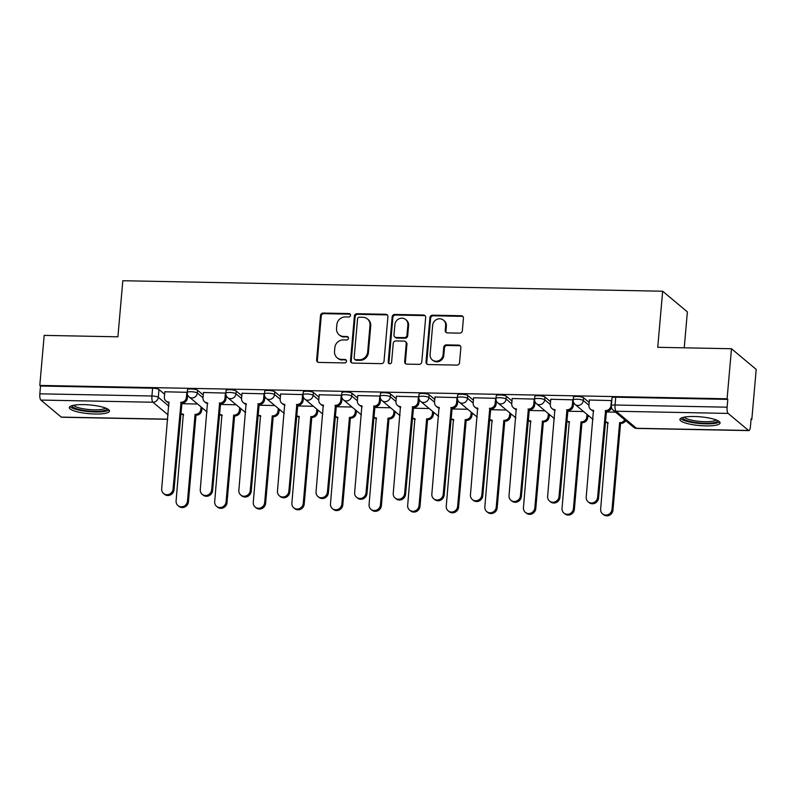 <?xml version="1.0" encoding="UTF-8"?>
<svg xmlns="http://www.w3.org/2000/svg" width="796" height="796" viewBox="0 0 796 796"><rect width="100%" height="100%" fill="white"/><g stroke="black" fill="none" stroke-linecap="round" stroke-linejoin="round"><path stroke-width="1.19" d="M350.509 315.315A1.781 1.652 -50.1 0 0 348.966 313.554L323.166 313.057A2.537 2.368 -50.1 0 0 320.519 315.475L316.629 359.911A2.537 2.368 -50.1 0 0 318.838 362.419L344.648 362.926A1.781 1.652 -50.1 0 0 345.932 359.832A1.781 1.652 -50.1 0 0 344.947 359.464L341.603 359.404A8.119 7.572 -50.1 0 1 337.086 357.742A8.119 7.572 -50.1 0 1 334.529 351.354L334.847 347.653A8.119 7.572 -50.1 0 1 343.315 339.902L346.658 339.972A1.781 1.652 -50.1 0 0 347.942 336.877A1.781 1.652 -50.1 0 0 346.957 336.509L343.613 336.449A8.119 7.572 -50.1 0 1 339.096 334.778A8.119 7.572 -50.1 0 1 336.539 328.4L336.857 324.698A8.119 7.572 -50.1 0 1 345.325 316.947L348.658 317.007A1.781 1.652 -50.1 0 0 350.509 315.315M350.27 314.281A1.781 1.652 -50.1 0 0 349.683 314.161L323.882 313.654A2.537 2.368 -50.1 0 0 321.236 316.082L317.355 360.508A2.537 2.368 -50.1 0 0 317.823 362.16M346.25 360.19A1.781 1.652 -50.1 0 0 345.673 360.071L341.603 359.404M348.26 337.235A1.781 1.652 -50.1 0 0 347.673 337.116L343.613 336.449M83.769 404.627A20.169 4.388 -175 0 0 69.292 407.562A20.169 4.388 -175 0 0 95.013 414.019A20.169 4.388 -175 0 0 109.49 411.084A20.169 4.388 -175 0 0 83.769 404.627M694.361 416.497A20.169 4.388 -175 0 0 679.893 419.432A20.169 4.388 -175 0 0 705.614 425.89A20.169 4.388 -175 0 0 720.082 422.955A20.169 4.388 -175 0 0 694.361 416.497M459.7 333.136A2.537 2.368 -50.1 0 0 462.337 330.718L463.431 318.251A2.537 2.368 -50.1 0 0 461.222 315.733L432.566 315.176A2.537 2.368 -50.1 0 0 429.92 317.604L426.029 362.031A2.537 2.368 -50.1 0 0 428.248 364.548L456.904 365.105A2.537 2.368 -50.1 0 0 459.541 362.687L460.864 347.623A2.537 2.368 -50.1 0 0 458.645 345.116L446.387 344.877A2.537 2.368 -50.1 0 0 443.74 347.295L443.083 354.757A6.796 6.328 -50.1 0 1 432.238 359.852A6.796 6.328 -50.1 0 1 430.099 354.509L432.656 325.256A6.796 6.328 -50.1 0 1 443.501 320.171A6.796 6.328 -50.1 0 1 445.651 325.514L445.223 330.39A2.537 2.368 -50.1 0 0 447.432 332.897L459.7 333.136M39.8 385.423L44.178 335.375L117.907 336.808L122.813 280.729L662.65 291.227L657.745 347.305L731.474 348.738L727.096 398.786L39.8 385.423L40.516 386.03L39.84 393.821L151.917 396A5.174 1.124 5 0 1 158.304 397.303L168.911 406.159M387.911 316.788A2.537 2.368 -50.1 0 0 385.692 314.271L357.036 313.714A2.537 2.368 -50.1 0 0 354.399 316.131L350.509 360.568A2.537 2.368 -50.1 0 0 352.718 363.085L381.374 363.643A2.537 2.368 -50.1 0 0 384.02 361.215L387.911 316.788M394.796 314.45L423.452 315.007A2.537 2.368 -50.1 0 1 425.671 317.514L421.78 361.951A2.537 2.368 -50.1 0 1 419.134 364.369L406.875 364.13A2.537 2.368 -50.1 0 1 404.657 361.623L406.239 343.603A2.537 2.368 -50.1 0 0 404.03 341.086L395.891 340.927A2.537 2.368 -50.1 0 0 393.244 343.345L391.602 362.11A1.781 1.652 -50.1 0 1 388.766 363.434A1.781 1.652 -50.1 0 1 388.209 362.041L392.159 316.868A2.537 2.368 -50.1 0 1 394.796 314.45L395.522 315.047L424.178 315.604L423.452 315.007M731.474 348.738L756.2 369.404L751.822 419.442L751.046 419.432M201.895 408.756L203.298 408.786M240.491 409.502L241.894 409.532M279.078 410.258L280.49 410.278M317.674 411.005L319.087 411.035M356.27 411.751L357.683 411.781M394.866 412.507L396.279 412.537M433.462 413.253L434.875 413.283M472.058 414.01L473.471 414.029M510.654 414.756L512.067 414.786M549.25 415.502L550.663 415.532M587.846 416.258L589.249 416.288M684.232 347.822L687.376 311.893L662.65 291.227M727.096 398.786L727.813 399.383L727.126 407.184A5.174 1.502 91.1 0 0 728.131 413.413L748.538 430.467A5.174 1.502 91.1 0 0 748.877 430.606A5.174 1.502 91.1 0 0 750.419 426.636L751.106 418.845L751.822 419.442M40.516 386.03L152.593 388.199A5.174 1.124 5 0 1 158.981 389.503L164.623 394.219M167.757 419.303L61.581 417.243A5.174 1.502 -88.9 0 1 61.242 417.104L40.845 400.06A5.174 1.502 -88.9 0 1 39.84 393.821M187.249 392.329L164.842 391.771M225.845 393.075L203.438 392.518M264.441 393.821L242.034 393.274M303.037 394.577L280.63 394.02M341.633 395.323L319.226 394.776M380.229 396.08L357.812 395.522M418.825 396.826L396.408 396.279M457.421 397.582L435.004 397.025M496.017 398.328L473.6 397.771M534.604 399.075L512.196 398.527M573.2 399.831L550.792 399.274M611.796 400.577L589.388 400.03M583.538 397.761L583.289 400.527A5.174 1.124 5 0 0 577.667 399.254A5.174 1.124 5 0 0 573.19 399.98L573.428 397.214A5.174 1.124 -175 0 1 577.906 396.488A5.174 1.124 -175 0 1 583.538 397.761L589.169 402.468M544.942 397.005L544.693 399.771A5.174 1.124 5 0 0 539.071 398.498A5.174 1.124 5 0 0 534.594 399.224L534.832 396.458A5.174 1.124 -175 0 1 539.31 395.731A5.174 1.124 -175 0 1 544.942 397.005L550.583 401.721M506.346 396.259L506.097 399.025A5.174 1.124 5 0 0 500.475 397.751A5.174 1.124 5 0 0 495.998 398.478L496.246 395.712A5.174 1.124 -175 0 1 500.714 394.985A5.174 1.124 -175 0 1 506.346 396.259L511.987 400.975M467.75 395.512L467.501 398.279A5.174 1.124 5 0 0 461.879 397.005A5.174 1.124 5 0 0 457.401 397.731L457.65 394.965A5.174 1.124 -175 0 1 462.118 394.239A5.174 1.124 -175 0 1 467.75 395.512L473.391 400.219M429.153 394.756L428.915 397.522A5.174 1.124 5 0 0 423.283 396.249A5.174 1.124 5 0 0 418.805 396.975L419.054 394.209A5.174 1.124 -175 0 1 423.522 393.483A5.174 1.124 -175 0 1 429.153 394.756L434.795 399.473M390.557 394.01L390.319 396.776A5.174 1.124 5 0 0 384.687 395.503A5.174 1.124 5 0 0 380.209 396.229L380.458 393.463A5.174 1.124 -175 0 1 384.926 392.736A5.174 1.124 -175 0 1 390.557 394.01L396.199 398.716M351.961 393.254L351.723 396.02A5.174 1.124 5 0 0 346.091 394.746A5.174 1.124 5 0 0 341.623 395.473L341.862 392.707A5.174 1.124 -175 0 1 346.33 391.98A5.174 1.124 -175 0 1 351.961 393.254L357.603 397.97M313.365 392.508L313.126 395.274A5.174 1.124 5 0 0 307.495 394A5.174 1.124 5 0 0 303.027 394.726L303.266 391.96A5.174 1.124 -175 0 1 307.744 391.234A5.174 1.124 -175 0 1 313.365 392.508L319.007 397.224M274.769 391.751L274.53 394.517A5.174 1.124 5 0 0 268.899 393.254A5.174 1.124 5 0 0 264.431 393.97L264.67 391.204A5.174 1.124 -175 0 1 269.147 390.488A5.174 1.124 -175 0 1 274.769 391.751L280.411 396.468M236.173 391.005L235.934 393.771A5.174 1.124 5 0 0 230.303 392.498A5.174 1.124 5 0 0 225.835 393.224L226.074 390.458A5.174 1.124 -175 0 1 230.551 389.732A5.174 1.124 -175 0 1 236.173 391.005L241.815 395.721M197.577 390.259L197.338 393.025A5.174 1.124 5 0 0 191.707 391.751A5.174 1.124 5 0 0 187.239 392.478L187.478 389.712A5.174 1.124 -175 0 1 191.955 388.985A5.174 1.124 -175 0 1 197.577 390.259L203.219 394.965M197.607 404.02L181.528 403.711M727.813 399.383L615.736 397.204A5.174 1.124 -175 0 0 612.024 397.96L611.348 405.761A5.174 1.124 5 0 1 615.059 405.005L727.126 407.184M236.203 404.776L220.124 404.458M274.799 405.522L258.72 405.214M313.395 406.278L297.316 405.96M351.991 407.025L335.912 406.716M390.577 407.771L374.508 407.462M429.173 408.527L413.104 408.209M467.769 409.273L451.7 408.965M506.365 410.03L490.296 409.711M544.962 410.776L528.892 410.467M583.558 411.522L567.478 411.214M615.537 412.149L606.074 411.96M339.096 334.778L339.822 335.385A8.119 7.572 -50.1 0 0 344.34 337.046M337.086 357.742L337.812 358.339A8.119 7.572 -50.1 0 0 342.33 360.001M387.433 315.126A2.537 2.368 -50.1 0 0 386.418 314.868L357.762 314.311A2.537 2.368 -50.1 0 0 355.115 316.738L351.225 361.165A2.537 2.368 -50.1 0 0 351.703 362.827M359.404 317.216A1.781 1.652 -50.1 0 0 357.553 318.917L354.14 357.911A1.781 1.652 -50.1 0 0 355.693 359.673L359.215 359.742A8.119 7.572 -50.1 0 0 367.672 352.001L370.011 325.335A8.119 7.572 -50.1 0 0 367.444 318.957A8.119 7.572 -50.1 0 0 362.926 317.286L359.404 317.216M354.708 359.314L355.424 359.911A1.781 1.652 -50.1 0 0 356.419 360.28L355.693 359.673M367.444 318.957L368.17 319.554A8.119 7.572 -50.1 0 1 370.727 325.942L368.399 352.598A8.119 7.572 -50.1 0 1 359.931 360.349L356.419 360.28M425.193 315.863A2.537 2.368 -50.1 0 0 424.178 315.604M405.433 341.603L406.159 342.21A2.537 2.368 -50.1 0 1 406.955 344.2L405.383 362.22A2.537 2.368 -50.1 0 0 405.851 363.871M395.522 315.047A2.537 2.368 -50.1 0 0 392.876 317.475L388.926 362.638A1.781 1.652 -50.1 0 0 389.174 363.682M407.87 324.897A6.796 6.328 -50.1 0 0 398.985 318.818A6.796 6.328 -50.1 0 0 394.886 324.649L393.98 334.957A2.537 2.368 -50.1 0 0 396.189 337.464L404.328 337.623A2.537 2.368 -50.1 0 0 406.975 335.206L407.87 324.897L408.597 325.504A6.796 6.328 -50.1 0 0 406.457 320.161L405.731 319.564M394.776 336.947L395.503 337.554A2.537 2.368 -50.1 0 0 396.915 338.071L396.189 337.464M408.597 325.504L407.691 335.812A2.537 2.368 -50.1 0 1 405.045 338.23L396.915 338.071M443.501 320.171L444.228 320.778A6.796 6.328 -50.1 0 1 446.367 326.111L445.939 330.987A2.537 2.368 -50.1 0 0 446.417 332.648M432.238 359.852L432.954 360.449A6.796 6.328 -50.1 0 0 443.81 355.364L443.083 354.757M460.387 345.971A2.537 2.368 -50.1 0 0 459.372 345.713L447.103 345.474A2.537 2.368 -50.1 0 0 444.466 347.902L443.81 355.364M462.964 316.599A2.537 2.368 -50.1 0 0 461.939 316.34L433.283 315.783A2.537 2.368 -50.1 0 0 430.636 318.201L426.755 362.638A2.537 2.368 -50.1 0 0 427.223 364.289M201.985 407.681L201.766 410.219A5.174 4.816 129.9 0 1 196.373 415.154L195.438 414.368A5.174 4.816 -50.1 0 0 200.831 409.433L201.05 406.895M183.627 414.865A5.174 4.816 129.9 0 1 181.379 413.85L180.692 413.283A5.174 4.816 -50.1 0 0 183.319 414.129L176.095 500.903A5.95 5.542 -50.1 0 0 183.886 506.226A5.95 5.542 -50.1 0 0 187.478 501.122L195.07 414.358M196.005 415.144L188.413 501.898A5.95 5.542 129.9 0 1 178.911 506.355L177.976 505.569M164.852 391.622L164.384 396.955A5.174 4.816 -50.1 0 0 168.891 402.089L161.678 488.853A5.95 5.542 -50.1 0 0 169.458 494.187A5.95 5.542 -50.1 0 0 173.06 489.072L181.02 402.318A5.174 4.816 -50.1 0 0 186.403 397.383L187.339 398.169A5.174 4.816 129.9 0 1 181.956 403.104L173.996 489.858A5.95 5.542 129.9 0 1 164.493 494.306L163.548 493.53M187.627 394.935L187.339 398.169M169.2 402.816A5.174 4.816 129.9 0 1 166.961 401.811L166.016 401.025M186.871 392.05L186.403 397.383M180.642 402.308L181.588 403.094M240.581 408.428L240.362 410.965A5.174 4.816 129.9 0 1 234.969 415.9L234.034 415.114A5.174 4.816 -50.1 0 0 239.417 410.189L239.646 407.651M222.213 415.611A5.174 4.816 129.9 0 1 219.975 414.607L219.288 414.029A5.174 4.816 -50.1 0 0 221.915 414.885L214.691 501.649A5.95 5.542 -50.1 0 0 222.472 506.982A5.95 5.542 -50.1 0 0 226.074 501.868L233.666 415.114M234.601 415.89L227.009 502.654A5.95 5.542 129.9 0 1 217.507 507.112L216.572 506.326M279.177 409.184L278.958 411.721A5.174 4.816 129.9 0 1 273.565 416.646L272.63 415.87A5.174 4.816 -50.1 0 0 278.013 410.935L278.242 408.398M260.809 416.358A5.174 4.816 129.9 0 1 258.571 415.353L257.884 414.786A5.174 4.816 -50.1 0 0 260.501 415.631L253.287 502.395A5.95 5.542 -50.1 0 0 261.068 507.729A5.95 5.542 -50.1 0 0 264.67 502.624L272.262 415.86M273.197 416.646L265.605 503.4A5.95 5.542 129.9 0 1 256.103 507.858L255.158 507.072M106.953 408.647A17.462 3.801 5 0 1 106.465 409.622A17.462 3.801 5 0 1 86.893 410.855A17.462 3.801 5 0 1 72.217 405.602M73.749 405.254A16.169 3.522 -175 0 0 88.943 409.522A16.169 3.522 -175 0 0 105.321 408.199A16.169 3.522 -175 0 0 105.5 408.03M69.998 406.547A20.039 4.358 -175 0 0 89.172 411.651A20.039 4.358 -175 0 0 108.962 409.97A20.039 4.358 -175 0 0 108.972 409.96M717.554 420.517A17.462 3.801 5 0 1 717.057 421.492A17.462 3.801 5 0 1 697.485 422.726A17.462 3.801 5 0 1 682.809 417.472M684.351 417.124A16.169 3.522 -175 0 0 699.545 421.392A16.169 3.522 -175 0 0 715.912 420.069A16.169 3.522 -175 0 0 716.092 419.9M680.59 418.427A20.039 4.358 -175 0 0 699.764 423.522A20.039 4.358 -175 0 0 719.564 421.84A20.039 4.358 -175 0 0 719.574 421.83M203.448 392.368L202.98 397.711A5.174 4.816 -50.1 0 0 207.487 402.836L200.274 489.6A5.95 5.542 -50.1 0 0 208.054 494.933A5.95 5.542 -50.1 0 0 211.656 489.819L219.616 403.075A5.174 4.816 -50.1 0 0 224.999 398.139L225.935 398.925A5.174 4.816 129.9 0 1 220.552 403.851L212.592 490.605A5.95 5.542 129.9 0 1 203.089 495.062L202.144 494.276M226.223 395.692L225.935 398.925M207.796 403.562A5.174 4.816 129.9 0 1 205.547 402.557L204.612 401.771M225.467 392.796L224.999 398.139M219.238 403.065L220.184 403.851M242.044 393.125L241.576 398.458A5.174 4.816 -50.1 0 0 246.083 403.582L238.87 490.356A5.95 5.542 -50.1 0 0 246.651 495.679A5.95 5.542 -50.1 0 0 250.243 490.575L258.212 403.821A5.174 4.816 -50.1 0 0 263.595 398.886L264.531 399.672A5.174 4.816 129.9 0 1 259.148 404.607L251.188 491.361A5.95 5.542 129.9 0 1 241.676 495.808L240.74 495.032M264.819 396.438L264.531 399.672M246.392 404.318A5.174 4.816 129.9 0 1 244.143 403.313L243.208 402.527M264.063 393.552L263.595 398.886M257.834 403.811L258.77 404.597M317.773 409.93L317.544 412.467A5.174 4.816 129.9 0 1 312.161 417.402L311.226 416.616A5.174 4.816 -50.1 0 0 316.609 411.681L316.838 409.154M299.405 417.114A5.174 4.816 129.9 0 1 297.157 416.109L296.48 415.532A5.174 4.816 -50.1 0 0 299.097 416.378L291.883 503.152A5.95 5.542 -50.1 0 0 299.664 508.485A5.95 5.542 -50.1 0 0 303.266 503.37L310.848 416.606M311.793 417.393L304.201 504.157A5.95 5.542 129.9 0 1 294.699 508.604L293.754 507.828M356.369 410.686L356.14 413.214A5.174 4.816 129.9 0 1 350.757 418.149L349.822 417.373A5.174 4.816 -50.1 0 0 355.205 412.437L355.424 409.9M335.076 416.268A5.174 4.816 -50.1 0 0 337.693 417.134L330.479 503.898A5.95 5.542 -50.1 0 0 338.26 509.231A5.95 5.542 -50.1 0 0 341.862 504.117L349.444 417.363M350.389 418.149L342.797 504.903A5.95 5.542 129.9 0 1 333.295 509.36L332.35 508.574M338.001 417.86A5.174 4.816 129.9 0 1 335.753 416.855L335.076 416.288M394.965 411.433L394.736 413.97A5.174 4.816 129.9 0 1 389.353 418.905L388.418 418.119A5.174 4.816 -50.1 0 0 393.801 413.184L394.02 410.646M373.672 417.024A5.174 4.816 -50.1 0 0 376.289 417.88L369.075 504.654A5.95 5.542 -50.1 0 0 376.856 509.977A5.95 5.542 -50.1 0 0 380.448 504.873L388.04 418.109M388.975 418.895L381.393 505.659A5.95 5.542 129.9 0 1 371.881 510.107L370.946 509.331M376.598 418.616A5.174 4.816 129.9 0 1 374.349 417.601L373.672 417.034M280.64 393.871L280.172 399.214A5.174 4.816 -50.1 0 0 284.679 404.338L277.466 491.102A5.95 5.542 -50.1 0 0 285.247 496.435A5.95 5.542 -50.1 0 0 288.839 491.321L296.809 404.567A5.174 4.816 -50.1 0 0 302.191 399.642L303.127 400.418A5.174 4.816 129.9 0 1 297.744 405.353L289.784 492.107A5.95 5.542 129.9 0 1 280.272 496.565L279.336 495.779M303.415 397.194L303.127 400.418M284.988 405.065A5.174 4.816 129.9 0 1 282.739 404.06L281.804 403.274M302.659 394.299L302.191 399.642M296.43 404.567L297.366 405.343M319.236 394.617L318.768 399.96A5.174 4.816 -50.1 0 0 323.275 405.084L316.052 491.848A5.95 5.542 -50.1 0 0 323.843 497.182A5.95 5.542 -50.1 0 0 327.435 492.077L335.395 405.323A5.174 4.816 -50.1 0 0 340.788 400.388L341.723 401.174A5.174 4.816 129.9 0 1 336.34 406.109L328.37 492.853A5.95 5.542 129.9 0 1 318.868 497.311L317.932 496.525M342.011 397.94L341.723 401.174M323.584 405.811A5.174 4.816 129.9 0 1 321.335 404.806L320.4 404.03M341.255 395.045L340.788 400.388M335.026 405.313L335.962 406.099M357.832 395.373L357.364 400.706A5.174 4.816 -50.1 0 0 361.872 405.841L354.648 492.605A5.95 5.542 -50.1 0 0 362.439 497.938A5.95 5.542 -50.1 0 0 366.031 492.824L373.991 406.069A5.174 4.816 -50.1 0 0 379.384 401.134L380.319 401.92A5.174 4.816 129.9 0 1 374.936 406.855L366.966 493.61A5.95 5.542 129.9 0 1 357.464 498.057L356.528 497.281M380.597 398.687L380.319 401.92M362.18 406.567A5.174 4.816 129.9 0 1 359.931 405.562L358.996 404.776M379.851 395.801L379.384 401.134M373.623 406.069L374.558 406.846M433.561 412.179L433.332 414.716A5.174 4.816 129.9 0 1 427.95 419.651L427.004 418.865A5.174 4.816 -50.1 0 0 432.397 413.94L432.616 411.403M412.268 417.771A5.174 4.816 -50.1 0 0 414.885 418.636L407.671 505.4A5.95 5.542 -50.1 0 0 415.452 510.733A5.95 5.542 -50.1 0 0 419.044 505.619L426.636 418.865M427.571 419.641L419.99 506.405A5.95 5.542 129.9 0 1 410.477 510.863L409.542 510.077M415.194 419.363A5.174 4.816 129.9 0 1 412.945 418.358L412.268 417.791M396.428 396.119L395.96 401.463A5.174 4.816 -50.1 0 0 400.468 406.587L393.244 493.351A5.95 5.542 -50.1 0 0 401.035 498.684A5.95 5.542 -50.1 0 0 404.627 493.58L412.587 406.826A5.174 4.816 -50.1 0 0 417.98 401.89L418.915 402.676A5.174 4.816 129.9 0 1 413.522 407.602L405.562 494.356A5.95 5.542 129.9 0 1 396.06 498.813L395.124 498.027M419.194 399.443L418.915 402.676M400.776 407.313A5.174 4.816 129.9 0 1 398.527 406.308L397.592 405.522M418.447 396.547L417.98 401.89M412.219 406.816L413.154 407.602M472.147 412.935L471.928 415.472A5.174 4.816 129.9 0 1 466.546 420.407L465.6 419.621A5.174 4.816 -50.1 0 0 470.993 414.686L471.212 412.149M450.864 418.527A5.174 4.816 -50.1 0 0 453.481 419.383L446.257 506.147A5.95 5.542 -50.1 0 0 454.048 511.48A5.95 5.542 -50.1 0 0 457.64 506.375L465.232 419.611M466.167 420.397L458.576 507.151A5.95 5.542 129.9 0 1 449.073 511.609L448.138 510.823M453.79 420.109A5.174 4.816 129.9 0 1 451.541 419.104L450.854 418.537M435.024 396.876L434.556 402.209A5.174 4.816 -50.1 0 0 439.064 407.333L431.84 494.107A5.95 5.542 -50.1 0 0 439.631 499.44A5.95 5.542 -50.1 0 0 443.223 494.326L451.183 407.572A5.174 4.816 -50.1 0 0 456.576 402.637L457.511 403.423A5.174 4.816 129.9 0 1 452.118 408.358L444.158 495.112A5.95 5.542 129.9 0 1 434.656 499.56L433.72 498.784M457.79 400.189L457.511 403.423M439.372 408.069A5.174 4.816 129.9 0 1 437.123 407.064L436.188 406.278M457.043 397.303L456.576 402.637M450.815 407.562L451.75 408.348M510.743 413.681L510.525 416.218A5.174 4.816 129.9 0 1 505.142 421.154L504.196 420.368A5.174 4.816 -50.1 0 0 509.589 415.432L509.808 412.905M492.386 420.865A5.174 4.816 129.9 0 1 490.137 419.86L489.45 419.283A5.174 4.816 -50.1 0 0 492.077 420.139L484.854 506.903A5.95 5.542 -50.1 0 0 492.644 512.236A5.95 5.542 -50.1 0 0 496.236 507.122L503.828 420.368M504.764 421.144L497.172 507.908A5.95 5.542 129.9 0 1 487.669 512.355L486.734 511.579M473.62 397.622L473.152 402.965A5.174 4.816 -50.1 0 0 477.66 408.089L470.436 494.853A5.95 5.542 -50.1 0 0 478.227 500.186A5.95 5.542 -50.1 0 0 481.819 495.072L489.779 408.328A5.174 4.816 -50.1 0 0 495.172 403.393L496.107 404.169A5.174 4.816 129.9 0 1 490.714 409.104L482.754 495.858A5.95 5.542 129.9 0 1 473.252 500.316L472.317 499.53M496.386 400.945L496.107 404.169M477.968 408.816A5.174 4.816 129.9 0 1 475.719 407.811L474.784 407.025M495.639 398.05L495.172 403.393M489.411 408.318L490.346 409.094M549.34 414.437L549.121 416.975A5.174 4.816 129.9 0 1 543.728 421.9L542.792 421.124A5.174 4.816 -50.1 0 0 548.185 416.189L548.404 413.651M530.982 421.611A5.174 4.816 129.9 0 1 528.733 420.606L528.047 420.039A5.174 4.816 -50.1 0 0 530.673 420.885L523.45 507.649A5.95 5.542 -50.1 0 0 531.24 512.982A5.95 5.542 -50.1 0 0 534.832 507.868L542.424 421.114M543.36 421.9L535.768 508.654A5.95 5.542 129.9 0 1 526.265 513.112L525.33 512.325M512.216 398.368L511.748 403.711A5.174 4.816 -50.1 0 0 516.256 408.836L509.032 495.6A5.95 5.542 -50.1 0 0 516.823 500.933A5.95 5.542 -50.1 0 0 520.415 495.828L528.375 409.074A5.174 4.816 -50.1 0 0 533.768 404.139L534.703 404.925A5.174 4.816 129.9 0 1 529.31 409.86L521.35 496.605A5.95 5.542 129.9 0 1 511.848 501.062L510.913 500.276M534.982 401.691L534.703 404.925M516.564 409.572A5.174 4.816 129.9 0 1 514.315 408.557L513.38 407.781M534.225 398.796L533.768 404.139M528.007 409.064L528.942 409.85M587.936 415.184L587.717 417.721A5.174 4.816 129.9 0 1 582.324 422.656L581.388 421.87A5.174 4.816 -50.1 0 0 586.781 416.935L587 414.398M569.578 422.368A5.174 4.816 129.9 0 1 567.329 421.363L566.643 420.785A5.174 4.816 -50.1 0 0 569.269 421.631L562.046 508.405A5.95 5.542 -50.1 0 0 569.837 513.738A5.95 5.542 -50.1 0 0 573.428 508.624L581.02 421.86M581.956 422.646L574.364 509.41A5.95 5.542 129.9 0 1 564.862 513.858L563.926 513.082M550.802 399.124L550.335 404.458A5.174 4.816 -50.1 0 0 554.852 409.592L547.628 496.356A5.95 5.542 -50.1 0 0 555.409 501.689A5.95 5.542 -50.1 0 0 559.011 496.575L566.971 409.821A5.174 4.816 -50.1 0 0 572.354 404.895L573.299 405.671A5.174 4.816 129.9 0 1 567.906 410.607L559.946 497.361A5.95 5.542 129.9 0 1 550.444 501.818L549.509 501.032M573.578 402.438L573.299 405.671M555.15 410.318A5.174 4.816 129.9 0 1 552.912 409.313L551.966 408.527M572.822 399.552L572.354 404.895M566.603 409.821L567.538 410.597M625.656 420.596A5.174 4.816 129.9 0 1 620.92 423.402L619.985 422.616A5.174 4.816 -50.1 0 0 624.721 419.82M608.174 423.114A5.174 4.816 129.9 0 1 605.925 422.109L605.239 421.542A5.174 4.816 -50.1 0 0 607.865 422.387L600.642 509.151A5.95 5.542 -50.1 0 0 608.433 514.485A5.95 5.542 -50.1 0 0 612.024 509.37L619.616 422.616M620.552 423.392L612.96 510.156A5.95 5.542 129.9 0 1 603.458 514.614L602.522 513.828M589.398 399.871L588.931 405.214A5.174 4.816 -50.1 0 0 593.438 410.338L586.224 497.102A5.95 5.542 -50.1 0 0 594.005 502.435A5.95 5.542 -50.1 0 0 597.607 497.331L605.567 410.577A5.174 4.816 -50.1 0 0 610.95 405.642L611.328 405.96M611.577 407.811A5.174 4.816 129.9 0 1 606.502 411.353L598.542 498.107A5.95 5.542 129.9 0 1 589.04 502.565L588.095 501.779M593.746 411.064A5.174 4.816 129.9 0 1 591.508 410.059L590.562 409.283M611.418 400.298L610.95 405.642M605.199 410.567L606.134 411.353M349.683 314.161L348.966 313.554M345.673 360.071L344.947 359.464M347.673 337.116L346.957 336.509M728.131 413.413L616.054 411.233L636.462 428.288L748.538 430.467M158.981 389.503L158.304 397.303A5.174 4.816 -50.1 0 1 152.912 402.239L40.845 400.06M168.145 414.955L152.912 402.239A5.174 1.502 -88.9 0 1 151.917 396L152.593 388.199M61.242 417.104L167.767 419.174M573.19 399.98A5.174 5.174 0 0 0 575.03 404.398A5.174 4.816 129.9 0 0 583.289 400.527L588.931 405.234M534.594 399.224A5.174 5.174 0 0 0 536.434 403.652A5.174 4.816 129.9 0 0 544.693 399.771L550.335 404.487M495.998 398.478A5.174 5.174 0 0 0 497.838 402.895A5.174 4.816 129.9 0 0 506.097 399.025L511.738 403.741M457.401 397.731A5.174 5.174 0 0 0 459.242 402.149A5.174 4.816 129.9 0 0 467.501 398.279L473.142 402.985M418.805 396.975A5.174 5.174 0 0 0 420.646 401.393A5.174 4.816 129.9 0 0 428.915 397.522L434.556 402.239M380.209 396.229A5.174 5.174 0 0 0 382.05 400.647A5.174 4.816 129.9 0 0 390.319 396.776L395.96 401.483M341.623 395.473A5.174 5.174 0 0 0 343.454 399.9A5.174 4.816 129.9 0 0 351.723 396.02L357.364 400.736M303.027 394.726A5.174 5.174 0 0 0 304.858 399.144A5.174 4.816 129.9 0 0 313.126 395.274L318.768 399.99M264.431 393.97A5.174 5.174 0 0 0 266.262 398.398A5.174 4.816 129.9 0 0 274.53 394.517L280.172 399.234M225.835 393.224A5.174 5.174 0 0 0 227.666 397.642A5.174 4.816 129.9 0 0 235.934 393.771L241.576 398.488M187.239 392.478A5.174 5.174 0 0 0 189.07 396.896A5.174 4.816 129.9 0 0 197.338 393.025L202.98 397.731M615.736 397.204L615.059 405.005A5.174 1.502 -88.9 0 0 616.054 411.233A5.174 4.816 129.9 0 1 613.179 410.179L633.586 427.223A5.174 5.174 0 0 0 636.8 428.427L748.877 430.606M636.8 428.427A5.174 1.502 91.1 0 1 636.462 428.288A5.174 4.816 129.9 0 1 633.586 427.223M317.355 360.508L316.629 359.911M321.236 316.082L320.519 315.475M323.882 313.654L323.166 313.057M351.225 361.165L350.509 360.568M355.115 316.738L354.399 316.131M357.762 314.311L357.036 313.714M386.418 314.868L385.692 314.271M359.931 360.349L359.215 359.742M368.399 352.598L367.672 352.001M370.727 325.942L370.011 325.335M405.383 362.22L404.657 361.623M406.955 344.2L406.239 343.603M388.926 362.638L388.209 362.041M392.876 317.475L392.159 316.868M405.045 338.23L404.328 337.623M407.691 335.812L406.975 335.206M445.939 330.987L445.223 330.39M446.367 326.111L445.651 325.514M444.466 347.902L443.74 347.295M447.103 345.474L446.387 344.877M459.372 345.713L458.645 345.116M426.755 362.638L426.029 362.031M430.636 318.201L429.92 317.604M433.283 315.783L432.566 315.176M461.939 316.34L461.222 315.733M196.373 415.154L195.438 414.368M201.766 410.219L200.831 409.433M188.413 501.898L187.478 501.122M181.02 402.318L181.956 403.104M173.06 489.072L173.996 489.858M234.969 415.9L234.034 415.114M240.362 410.965L239.417 410.189M227.009 502.654L226.074 501.868M273.565 416.646L272.63 415.87M278.958 411.721L278.013 410.935M265.605 503.4L264.67 502.624M219.616 403.075L220.552 403.851M211.656 489.819L212.592 490.605M258.212 403.821L259.148 404.607M250.243 490.575L251.188 491.361M312.161 417.402L311.226 416.616M317.544 412.467L316.609 411.681M304.201 504.157L303.266 503.37M350.757 418.149L349.822 417.373M356.14 413.214L355.205 412.437M342.797 504.903L341.862 504.117M389.353 418.905L388.418 418.119M394.736 413.97L393.801 413.184M381.393 505.659L380.448 504.873M296.809 404.567L297.744 405.353M288.839 491.321L289.784 492.107M335.395 405.323L336.34 406.109M327.435 492.077L328.37 492.853M373.991 406.069L374.936 406.855M366.031 492.824L366.966 493.61M427.95 419.651L427.004 418.865M433.332 414.716L432.397 413.94M419.99 506.405L419.044 505.619M412.587 406.826L413.522 407.602M404.627 493.58L405.562 494.356M466.546 420.407L465.6 419.621M471.928 415.472L470.993 414.686M458.576 507.151L457.64 506.375M451.183 407.572L452.118 408.358M443.223 494.326L444.158 495.112M505.142 421.154L504.196 420.368M510.525 416.218L509.589 415.432M497.172 507.908L496.236 507.122M489.779 408.328L490.714 409.104M481.819 495.072L482.754 495.858M543.728 421.9L542.792 421.124M549.121 416.975L548.185 416.189M535.768 508.654L534.832 507.868M528.375 409.074L529.31 409.86M520.415 495.828L521.35 496.605M582.324 422.656L581.388 421.87M587.717 417.721L586.781 416.935M574.364 509.41L573.428 508.624M566.971 409.821L567.906 410.607M559.011 496.575L559.946 497.361M620.92 423.402L619.985 422.616M612.96 510.156L612.024 509.37M605.567 410.577L606.502 411.353M597.607 497.331L598.542 498.107M207.069 411.93L189.07 396.896M245.666 412.676L227.666 397.642M284.262 413.423L266.262 398.398M322.848 414.179L304.858 399.144M361.444 414.925L343.454 399.9M400.04 415.681L382.05 400.647M438.636 416.427L420.646 401.393M477.232 417.184L459.242 402.149M515.828 417.93L497.838 402.895M554.424 418.676L536.434 403.652M593.02 419.432L575.03 404.398M611.348 405.761A5.174 5.174 0 0 0 613.179 410.179"/></g></svg>

